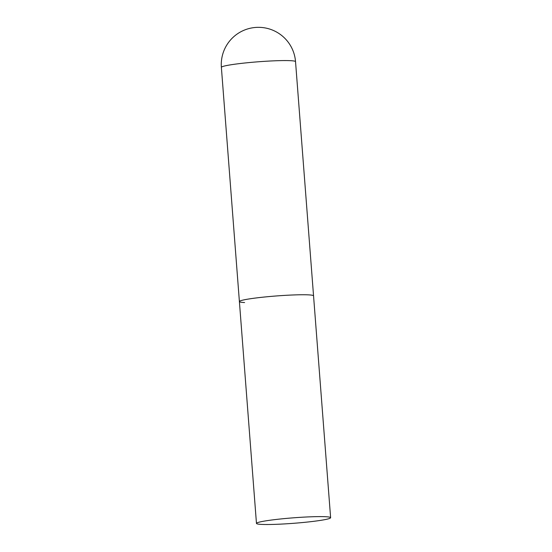 <?xml version="1.0" encoding="UTF-8"?>
<svg xmlns="http://www.w3.org/2000/svg" width="552" height="552" viewBox="0 0 552 552"><rect width="100%" height="100%" fill="white"/><g stroke="black" fill="none" stroke-linecap="round" stroke-linejoin="round"><path stroke-width="0.83" d="M244.598 302.544A37.184 2.739 -4.4 0 1 239.395 301.558A37.184 2.739 -4.4 0 1 266.554 296.81A37.184 2.739 -4.4 0 1 308.347 294.858A37.184 2.739 -4.4 0 1 313.55 295.851A37.184 2.739 175.6 0 0 294.72 294.913A37.184 2.739 175.6 0 0 257.536 297.79A37.184 2.739 175.6 0 0 239.395 301.558L221.38 67.372A37.184 2.739 -4.4 0 1 239.513 63.604A37.184 2.739 -4.4 0 1 290.331 60.672A37.184 2.739 -4.4 0 1 295.534 61.665A37.184 37.184 0 0 0 254.003 27.6A37.184 37.184 0 0 0 221.38 67.372M312.487 521.474A37.184 2.739 175.6 0 0 330.62 517.707A37.184 2.739 175.6 0 0 311.79 516.769A37.184 2.739 175.6 0 0 274.606 519.646A37.184 2.739 175.6 0 0 256.466 523.413A37.184 2.739 175.6 0 0 275.296 524.352A37.184 2.739 175.6 0 0 312.487 521.474M330.62 517.707L295.534 61.665M239.395 301.558L256.466 523.413"/></g></svg>
